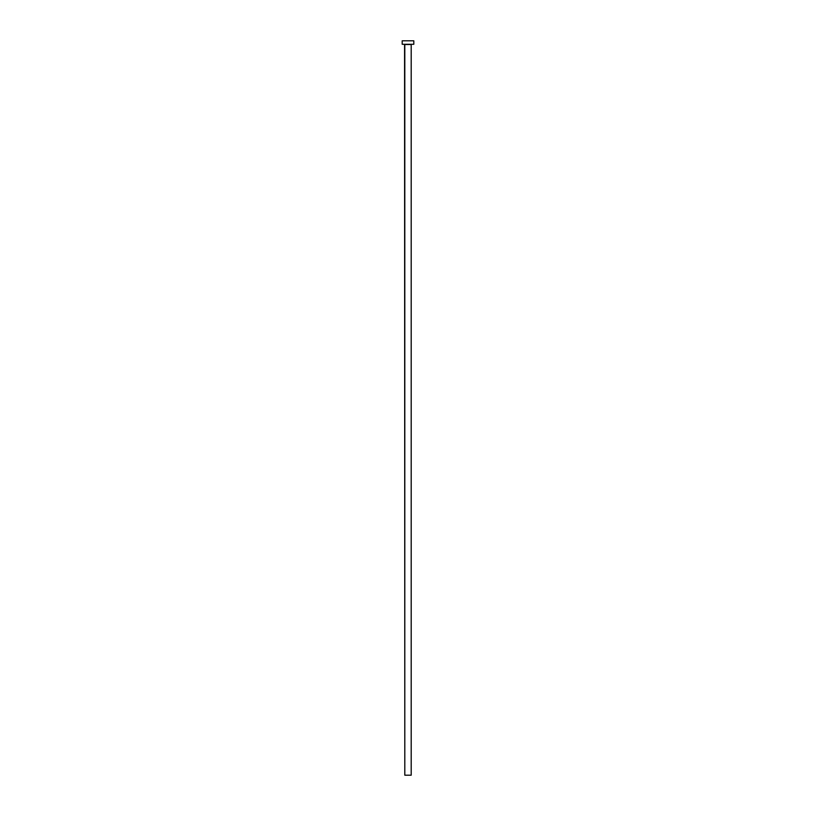 <?xml version="1.0" encoding="UTF-8"?>
<svg xmlns="http://www.w3.org/2000/svg" width="816" height="816" viewBox="0 0 816 816"><rect width="100%" height="100%" fill="white"/><g stroke="black" fill="none" stroke-linecap="round" stroke-linejoin="round"><path stroke-width="1.22" d="M411.193 44.513L404.807 44.513L404.807 775.2L411.193 775.2L411.193 44.513L411.193 775.2L404.807 775.2L404.573 44.278L411.193 44.513M402.196 40.8L402.196 44.278L413.804 44.278L413.804 40.8L402.196 40.8L402.196 44.278L413.804 44.278L413.804 40.8L402.196 40.8"/></g></svg>
